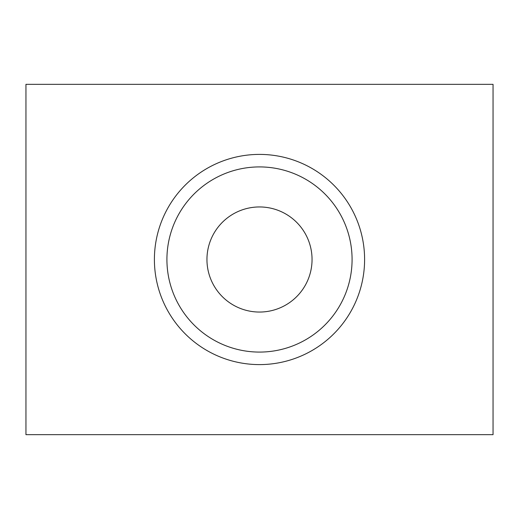 <?xml version="1.0" encoding="UTF-8"?>
<svg xmlns="http://www.w3.org/2000/svg" width="519" height="519" viewBox="0 0 519 519"><rect width="100%" height="100%" fill="white"/><g stroke="black" fill="none" stroke-linecap="round" stroke-linejoin="round"><path stroke-width="0.78" d="M259.5 154.403A105.098 105.098 0 0 1 350.52 312.049A105.098 105.098 0 0 1 168.48 312.049A105.098 105.098 0 0 1 259.5 154.403M493.05 84.338L25.95 84.338L25.95 434.663L493.05 434.663L493.05 84.338M312.049 259.5A52.549 52.549 0 0 1 259.5 312.049A52.549 52.549 0 0 1 206.951 259.5A52.549 52.549 0 0 1 259.5 206.951A52.549 52.549 0 0 1 312.049 259.5M259.5 166.917A92.583 92.583 0 0 1 339.679 305.788A92.583 92.583 0 0 1 179.321 305.788A92.583 92.583 0 0 1 259.5 166.917"/></g></svg>
